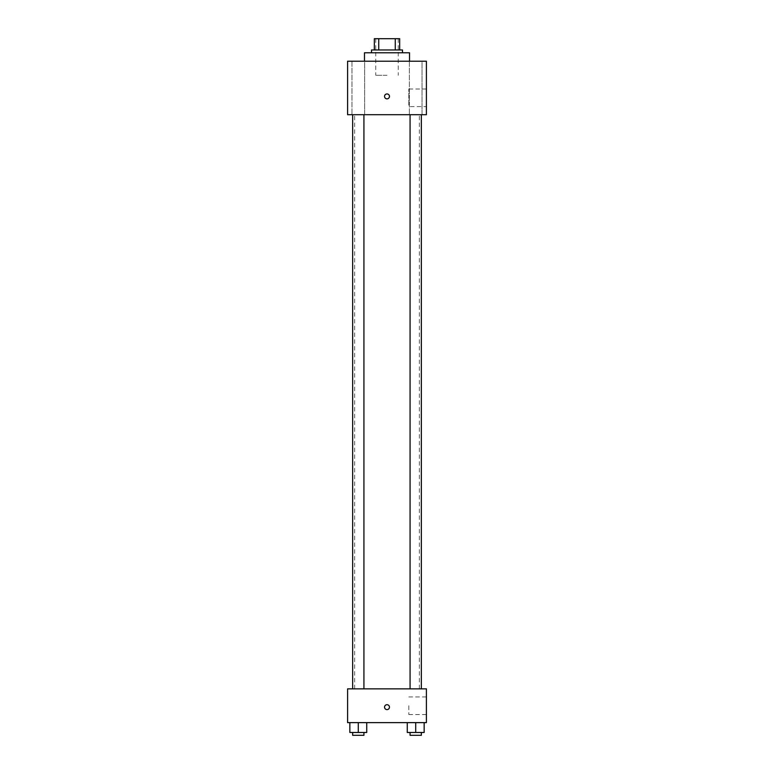 <?xml version="1.0" encoding="UTF-8"?>
<svg xmlns="http://www.w3.org/2000/svg" width="774" height="774" viewBox="0 0 774 774"><rect width="100%" height="100%" fill="white"/><g stroke="black" fill="none" stroke-linecap="round" stroke-linejoin="round"><path stroke-width="0.58" stroke-dasharray="3.87 2.9" d="M387 75.291L375.738 75.291L387 75.291M387 38.7L375.738 38.7L387 38.7M395.262 49.962L395.262 38.7L399.665 38.7L399.665 49.962L378.738 49.962L399.665 49.962M395.262 38.7L374.335 38.7M378.738 49.962L374.335 49.962L378.738 49.962L378.738 38.7M402.48 49.962L371.52 49.962M371.52 52.777L402.48 52.777L371.52 52.777M364.486 52.777L409.514 52.777M387 61.214L364.486 61.214L387 61.214M422.043 61.214L409.369 61.214L422.043 61.214L409.369 61.214L422.043 61.214L422.043 114.697L409.369 114.697L422.043 114.697L409.369 114.697L422.043 114.697L422.043 61.214M364.631 61.214L351.957 61.214L364.631 61.214L351.957 61.214L364.631 61.214L364.631 114.697L351.957 114.697L364.631 114.697L351.957 114.697L364.631 114.697L364.631 61.214M426.406 61.214L347.594 61.214L347.594 114.697L426.406 114.697L426.406 61.214M426.406 106.599L426.406 89.01L426.406 106.599L408.817 106.599L408.817 89.01L408.817 106.599M347.594 96.402L347.594 93.935L347.594 96.402M347.603 96.402L347.603 93.935L347.603 96.402M387 98.859A2.467 2.467 0 0 1 384.872 95.163A2.467 2.467 0 0 1 389.128 95.163A2.467 2.467 0 0 1 387 98.859M387 93.935A2.467 2.467 0 0 0 384.872 97.63A2.467 2.467 0 0 0 389.128 97.63A2.467 2.467 0 0 0 387 93.935A2.467 2.467 0 0 0 384.872 97.63A2.467 2.467 0 0 0 389.128 97.63A2.467 2.467 0 0 0 387 93.935M421.337 114.697L410.075 114.697L421.337 114.697L410.075 114.697L421.337 114.697L421.337 688.86L410.075 688.86L421.337 688.86M363.925 114.697L352.663 114.697L363.925 114.697L352.663 114.697L363.925 114.697L363.925 688.86L352.663 688.86L363.925 688.86M387 114.697L354.637 114.697L387 114.697M387 688.86L354.637 688.86L387 688.86M426.406 688.86L347.594 688.86L347.594 722.635L426.406 722.635L426.406 688.86M347.594 707.155L347.594 704.688L347.594 707.155M424.152 732.485L415.706 732.485L424.152 732.485L424.152 722.635L407.269 722.635L424.152 722.635L407.269 722.635L424.152 722.635L407.269 722.635L424.152 722.635L407.269 722.635L424.152 722.635L424.152 732.485L407.269 732.485L407.269 722.635L407.269 732.485L421.337 732.485L415.706 732.485L415.706 722.635L415.706 732.485L407.269 732.485L407.269 722.635M366.731 732.485L358.294 732.485L366.731 732.485L366.731 722.635L349.848 722.635L366.731 722.635L349.848 722.635L366.731 722.635L349.848 722.635L366.731 722.635L349.848 722.635L366.731 722.635L366.731 732.485L349.848 732.485L349.848 722.635L349.848 732.485L363.925 732.485L358.294 732.485L358.294 722.635L358.294 732.485L349.848 732.485L349.848 722.635M426.406 705.743L426.406 714.547L426.406 705.743M387 704.688A2.467 2.467 0 0 0 384.872 708.384A2.467 2.467 0 0 0 389.128 708.384A2.467 2.467 0 0 0 387 704.688A2.467 2.467 0 0 0 384.872 708.384A2.467 2.467 0 0 0 389.128 708.384A2.467 2.467 0 0 0 387 704.688M387 709.613A2.467 2.467 0 0 1 384.872 705.927A2.467 2.467 0 0 1 389.128 705.927A2.467 2.467 0 0 1 387 709.613M408.817 705.743L408.817 714.547L408.817 705.743M347.603 707.155L347.603 704.688L347.603 707.155M410.075 732.485L410.075 735.3L421.337 735.3L410.075 735.3L421.337 735.3L421.337 732.485L410.075 732.485L421.337 732.485M415.706 732.485L415.706 722.635M352.663 732.485L352.663 735.3L363.925 735.3L352.663 735.3L363.925 735.3L363.925 732.485L352.663 732.485L363.925 732.485M358.294 732.485L358.294 722.635M375.738 38.7L375.738 75.291M398.262 38.7L398.262 75.291M409.369 61.214L409.369 114.697L409.369 61.214M351.957 61.214L351.957 114.697L351.957 61.214M426.406 89.01L408.817 89.01M419.363 688.86L419.363 114.697M354.637 688.86L354.637 114.697M352.663 688.86L352.663 114.697M410.075 688.86L410.075 114.697M408.817 714.547L426.406 714.547M408.817 696.948L426.406 696.948"/><path stroke-width="1.16" d="M378.738 49.962L378.738 38.7L374.335 38.7L374.335 49.962L374.335 38.7M378.738 38.7L399.665 38.7L399.665 49.962M395.262 49.962L395.262 38.7M371.52 52.777L371.52 49.962L402.48 49.962L402.48 52.777M409.514 61.214L409.514 52.777L364.486 52.777L364.486 61.214M347.594 61.214L426.406 61.214L426.406 114.697L347.594 114.697L347.594 61.214M387 98.859A2.467 2.467 0 0 1 384.872 95.163A2.467 2.467 0 0 1 389.128 95.163A2.467 2.467 0 0 1 387 98.859M347.594 688.86L426.406 688.86L426.406 722.635L347.594 722.635L347.594 688.86M387 709.613A2.467 2.467 0 0 1 384.872 705.927A2.467 2.467 0 0 1 389.128 705.927A2.467 2.467 0 0 1 387 709.613M407.269 722.635L407.269 732.485L424.152 732.485L424.152 722.635L424.152 732.485M415.706 732.485L415.706 722.635M421.337 732.485L421.337 735.3L410.075 735.3L410.075 732.485M349.848 722.635L349.848 732.485L366.731 732.485L366.731 722.635L366.731 732.485M358.294 732.485L358.294 722.635M363.925 732.485L363.925 735.3L352.663 735.3L352.663 732.485M410.075 114.697L410.075 688.86M421.337 114.697L421.337 688.86M363.925 688.86L363.925 114.697M352.663 688.86L352.663 114.697"/></g></svg>
